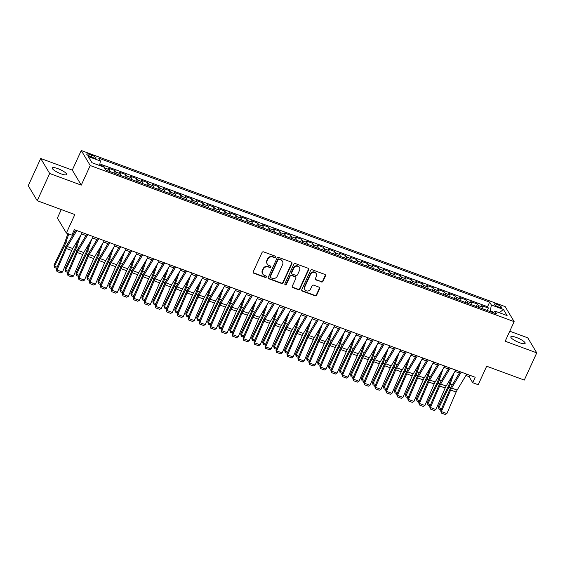 <?xml version="1.0" encoding="UTF-8"?>
<svg xmlns="http://www.w3.org/2000/svg" width="565" height="565" viewBox="0 0 565 565"><rect width="100%" height="100%" fill="white"/><g stroke="black" fill="none" stroke-linecap="round" stroke-linejoin="round"><path stroke-width="0.85" d="M275.459 257.11A0.848 0.777 149.1 0 0 275.049 256.086L263.594 251.87A1.208 1.116 149.1 0 0 262.026 252.541L253.219 271.772A1.208 1.116 149.1 0 0 253.812 273.241L265.268 277.457A0.848 0.777 149.1 0 0 266.334 276.271A0.848 0.777 149.1 0 0 265.953 275.96L264.469 275.416A3.863 3.567 149.1 0 1 262.584 270.727L263.318 269.124A3.863 3.567 149.1 0 1 268.333 266.97L269.816 267.52A0.848 0.777 149.1 0 0 270.882 266.334A0.848 0.777 149.1 0 0 270.501 266.023L269.018 265.479A3.863 3.567 149.1 0 1 267.132 260.79L267.866 259.187A3.863 3.567 149.1 0 1 272.881 257.033L274.364 257.584A0.848 0.777 149.1 0 0 275.459 257.11M267.266 264.039L267.026 263.636A3.863 3.567 149.1 0 1 266.892 260.38L267.626 258.777A3.863 3.567 149.1 0 1 272.641 256.63L274.124 257.174A0.848 0.777 149.1 0 0 275.275 256.213M253.162 272.57A1.208 1.116 149.1 0 0 253.565 272.831L265.02 277.048A0.848 0.777 149.1 0 0 266.179 276.094M262.718 273.976L262.471 273.573A3.863 3.567 149.1 0 1 262.344 270.317L263.071 268.714A3.863 3.567 149.1 0 1 268.093 266.567L269.569 267.111A0.848 0.777 149.1 0 0 270.727 266.157M516.431 337.496A7.875 1.808 24.6 0 0 510.831 336.818A7.875 1.808 24.6 0 0 519.539 342.694A7.875 1.808 24.6 0 0 525.146 343.372A7.875 1.808 24.6 0 0 516.431 337.496M57.92 168.645A7.875 1.808 24.6 0 0 52.319 167.967A7.875 1.808 24.6 0 0 61.027 173.843A7.875 1.808 24.6 0 0 66.635 174.521A7.875 1.808 24.6 0 0 57.92 168.645M496.995 304.401A3.934 0.904 24.6 0 0 494.191 304.062A3.934 0.904 24.6 0 0 498.549 307A3.934 0.904 24.6 0 0 501.346 307.339A3.934 0.904 24.6 0 0 496.995 304.401M321.429 281.97A1.208 1.116 149.1 0 0 322.996 281.299L325.468 275.904A1.208 1.116 149.1 0 0 324.882 274.435L312.155 269.752A1.208 1.116 149.1 0 0 310.595 270.423L301.788 289.654A1.208 1.116 149.1 0 0 302.374 291.123L315.093 295.806A1.208 1.116 149.1 0 0 316.661 295.135L319.649 288.616A1.208 1.116 149.1 0 0 319.055 287.154L313.61 285.148A1.208 1.116 149.1 0 0 312.042 285.819L310.566 289.047A3.228 2.98 149.1 0 1 304.909 289.647A3.228 2.98 149.1 0 1 304.796 286.928L310.595 274.265A3.228 2.98 149.1 0 1 316.252 273.672A3.228 2.98 149.1 0 1 316.365 276.391L315.397 278.496A1.208 1.116 149.1 0 0 315.983 279.965L321.188 281.561A1.208 1.116 149.1 0 0 322.756 280.89L325.228 275.494A1.208 1.116 149.1 0 0 325.285 274.696M49.685 173.49L81.261 185.122L72.285 170.107L40.708 158.475L49.685 173.49L37.226 200.709L74.841 214.559L66.366 233.07L71.854 235.089L74.347 229.644L475.2 377.265L472.714 382.71L478.202 384.73L486.677 366.226L524.292 380.075L536.75 352.864L527.774 337.849L509.764 331.21M81.261 185.122L90.231 165.524L514.15 321.64L505.174 341.232L536.75 352.864M291.943 263.551A1.208 1.116 149.1 0 0 291.356 262.089L278.63 257.407A1.208 1.116 149.1 0 0 277.069 258.078L268.262 277.309A1.208 1.116 149.1 0 0 268.848 278.778L281.568 283.461A1.208 1.116 149.1 0 0 283.136 282.79L291.943 263.551L291.702 263.149A1.208 1.116 149.1 0 0 291.759 262.351M295.396 263.58L308.116 268.262A1.208 1.116 149.1 0 1 308.702 269.731L299.902 288.962A1.208 1.116 149.1 0 1 298.334 289.633L292.889 287.627A1.208 1.116 149.1 0 1 292.296 286.165L295.869 278.361A1.208 1.116 149.1 0 0 295.283 276.899L291.667 275.565A1.208 1.116 149.1 0 0 290.106 276.236L286.384 284.357A0.848 0.777 149.1 0 1 284.901 284.513A0.848 0.777 149.1 0 1 284.873 283.807L293.828 264.251A1.208 1.116 149.1 0 1 295.396 263.58M37.226 200.709L28.25 185.694L40.708 158.475M487.256 310.503L488.365 308.073L481.776 305.644L482.658 307.127L478.265 305.51A4.923 1.518 110.2 0 1 478.463 307.261M476.274 306.456L477.383 304.027L470.793 301.597L471.676 303.08L467.283 301.463A4.923 1.518 110.2 0 1 467.481 303.214M465.292 302.409L466.4 299.98L459.811 297.557L460.694 299.04L456.301 297.416A4.923 1.518 110.2 0 1 456.499 299.175M454.309 298.369L455.418 295.94L448.829 293.51L449.712 294.994L445.319 293.376A4.923 1.518 110.2 0 1 445.517 295.128M443.327 294.323L444.436 291.893L437.847 289.471L438.73 290.947L434.337 289.329A4.923 1.518 110.2 0 1 434.534 291.081M432.338 290.276L433.454 287.846L426.865 285.424L427.747 286.907L423.355 285.29A4.923 1.518 110.2 0 1 423.552 287.041M421.356 286.236L422.472 283.807L415.882 281.377L416.765 282.86L412.372 281.243A4.923 1.518 110.2 0 1 412.57 282.994M410.374 282.189L411.49 279.76L404.9 277.337L405.783 278.813L401.39 277.196A4.923 1.518 110.2 0 1 401.581 278.955M399.391 278.142L400.507 275.713L393.918 273.291L394.801 274.774L390.408 273.156A4.923 1.518 110.2 0 1 390.599 274.908M388.409 274.103L389.525 271.673L382.936 269.244L383.819 270.727L379.426 269.11A4.923 1.518 110.2 0 1 379.616 270.861M377.427 270.056L378.543 267.626L371.954 265.204L372.836 266.68L368.444 265.063A4.923 1.518 110.2 0 1 368.634 266.821M366.445 266.009L367.561 263.587L360.971 261.157L361.854 262.64L357.461 261.023A4.923 1.518 110.2 0 1 357.652 262.774M355.463 261.969L356.579 259.54L349.989 257.11L350.872 258.593L346.479 256.976A4.923 1.518 110.2 0 1 346.67 258.728M344.481 257.923L345.596 255.493L339.007 253.071L339.89 254.547L335.497 252.929A4.923 1.518 110.2 0 1 335.688 254.688M333.498 253.876L334.614 251.453L328.025 249.024L328.908 250.507L324.515 248.89A4.923 1.518 110.2 0 1 324.706 250.641M322.516 249.836L323.632 247.406L317.043 244.977L317.926 246.46L313.533 244.843A4.923 1.518 110.2 0 1 313.723 246.594M311.534 245.789L312.65 243.36L306.061 240.937L306.943 242.413L302.55 240.796A4.923 1.518 110.2 0 1 302.741 242.555M300.552 241.742L301.668 239.32L295.078 236.89L295.961 238.374L291.568 236.756A4.923 1.518 110.2 0 1 291.759 238.508M289.57 237.703L290.685 235.273L284.096 232.844L284.979 234.327L280.586 232.709A4.923 1.518 110.2 0 1 280.777 234.461M278.587 233.656L279.703 231.226L273.114 228.804L273.997 230.28L269.604 228.663A4.923 1.518 110.2 0 1 269.795 230.421M267.605 229.609L268.721 227.187L262.132 224.757L263.015 226.24L258.622 224.623A4.923 1.518 110.2 0 1 258.812 226.374M256.623 225.569L257.739 223.14L251.15 220.71L252.032 222.193L247.639 220.576A4.923 1.518 110.2 0 1 247.83 222.328M245.641 221.522L246.757 219.093L240.167 216.67L241.05 218.147L236.657 216.529A4.923 1.518 110.2 0 1 236.848 218.288M234.659 217.483L235.774 215.053L229.185 212.624L230.068 214.107L225.675 212.489A4.923 1.518 110.2 0 1 225.866 214.241M223.676 213.436L224.792 211.006L218.203 208.577L219.086 210.06L214.693 208.443A4.923 1.518 110.2 0 1 214.884 210.194M212.694 209.389L213.81 206.96L207.221 204.537L208.104 206.013L203.711 204.396A4.923 1.518 110.2 0 1 203.901 206.154M201.712 205.349L202.828 202.92L196.239 200.49L197.121 201.973L192.729 200.356A4.923 1.518 110.2 0 1 192.919 202.108M190.73 201.302L191.846 198.873L185.256 196.443L186.139 197.927L181.746 196.309A4.923 1.518 110.2 0 1 181.937 198.061M179.748 197.256L180.864 194.826L174.267 192.404L175.157 193.887L170.764 192.262A4.923 1.518 110.2 0 1 170.955 194.021M168.766 193.216L169.874 190.786L163.285 188.357L164.175 189.84L159.782 188.223A4.923 1.518 110.2 0 1 159.973 189.974M157.783 189.169L158.892 186.74L152.303 184.31L153.193 185.793L148.8 184.176A4.923 1.518 110.2 0 1 148.991 185.927M146.801 185.122L147.91 182.693L141.321 180.27L142.211 181.753L137.818 180.136A4.923 1.518 110.2 0 1 138.008 181.888M135.819 181.082L136.928 178.653L130.338 176.224L131.228 177.707L126.835 176.089A4.923 1.518 110.2 0 1 127.026 177.841M124.837 177.036L125.946 174.606L119.356 172.184L120.246 173.66L115.853 172.043A4.923 1.518 110.2 0 1 116.044 173.794M113.855 172.989L114.963 170.559L108.374 168.137L109.264 169.62A4.923 1.518 110.2 0 1 109.455 171.372M90.965 156.872L93.387 157.762A3.814 0.876 24.6 0 0 96.099 158.094A3.814 0.876 24.6 0 0 91.883 155.248L89.468 154.358A3.814 0.876 24.6 0 0 86.749 154.026A3.814 0.876 24.6 0 0 90.965 156.872M90.231 165.524L81.254 150.509L505.174 306.626L514.15 321.64M488.365 308.073L487.553 306.71L489.643 302.141L98.677 158.158L100.372 161.004L99.595 165.524M489.643 302.141L491.345 304.98L503.422 309.429L507.109 315.595L495.032 311.146L496.727 313.992L105.761 170.008L104.059 167.169L91.982 162.72L88.295 156.554L100.372 161.004M103.741 167.049L103.981 166.52L104.871 168.003A4.923 1.518 110.2 0 1 105.083 168.886M114.963 170.559L115.853 172.043M125.946 174.606L126.835 176.089M136.928 178.653L137.818 180.136M147.91 182.693L148.8 184.176M158.892 186.74L159.782 188.223M169.874 190.786L170.764 192.262M180.864 194.826L181.746 196.309M191.846 198.873L192.729 200.356M202.828 202.92L203.711 204.396M213.81 206.96L214.693 208.443M224.792 211.006L225.675 212.489M235.774 215.053L236.657 216.529M246.757 219.093L247.639 220.576M257.739 223.14L258.622 224.623M268.721 227.187L269.604 228.663M279.703 231.226L280.586 232.709M290.685 235.273L291.568 236.756M301.668 239.32L302.55 240.796M312.65 243.36L313.533 244.843M323.632 247.406L324.515 248.89M334.614 251.453L335.497 252.929M345.596 255.493L346.479 256.976M356.579 259.54L357.461 261.023M367.561 263.587L368.444 265.063M378.543 267.626L379.426 269.11M389.525 271.673L390.408 273.156M400.507 275.713L401.39 277.196M411.49 279.76L412.372 281.243M422.472 283.807L423.355 285.29M433.454 287.846L434.337 289.329M444.436 291.893L445.319 293.376M455.418 295.94L456.301 297.416M466.4 299.98L467.283 301.463M477.383 304.027L478.265 305.51M487.553 306.71L99.871 163.942M103.981 166.52L99.701 164.938M493.831 312.254L490.321 310.955L490.06 311.534M61.274 209.566L57.39 218.055L66.366 233.07M72.285 170.107L81.254 150.509M465.934 375.464L469.07 376.622L472.714 382.71M73.718 231.029L75.011 231.502M81.551 233.91L85.993 235.548M92.533 237.957L96.975 239.595M103.515 242.004L107.957 243.635M114.497 246.043L118.94 247.682M125.479 250.09L129.922 251.729M136.462 254.137L140.904 255.768M147.444 258.177L151.886 259.815M158.426 262.224L162.868 263.862M169.408 266.27L173.851 267.902M180.39 270.31L184.833 271.949M191.373 274.357L195.815 275.995M202.355 278.404L206.797 280.035M213.337 282.444L217.779 284.082M224.319 286.49L228.769 288.129M235.301 290.537L239.751 292.169M246.284 294.577L250.733 296.215M257.266 298.624L261.715 300.262M268.248 302.663L272.697 304.302M279.23 306.71L283.679 308.349M290.212 310.757L294.662 312.396M301.194 314.797L305.644 316.435M312.177 318.844L316.626 320.482M323.159 322.89L327.608 324.522M334.141 326.93L338.59 328.569M345.123 330.977L349.573 332.615M356.105 335.024L360.555 336.655M367.088 339.064L371.537 340.702M378.07 343.11L382.519 344.749M389.052 347.157L393.501 348.789M400.034 351.197L404.484 352.835M411.023 355.244L415.466 356.882M422.006 359.291L426.448 360.922M432.988 363.33L437.43 364.969M443.97 367.377L448.412 369.016M454.952 371.424L459.394 373.055M469.706 375.245L469.07 376.622M120.437 175.418A4.923 1.518 -69.8 0 0 120.246 173.66M131.419 179.458A4.923 1.518 -69.8 0 0 131.228 177.707M142.401 183.505A4.923 1.518 -69.8 0 0 142.211 181.753M153.383 187.552A4.923 1.518 -69.8 0 0 153.193 185.793M164.366 191.591A4.923 1.518 -69.8 0 0 164.175 189.84M175.348 195.638A4.923 1.518 -69.8 0 0 175.157 193.887M186.33 199.678A4.923 1.518 -69.8 0 0 186.139 197.927M197.312 203.725A4.923 1.518 -69.8 0 0 197.121 201.973M208.294 207.772A4.923 1.518 -69.8 0 0 208.104 206.013M219.277 211.811A4.923 1.518 -69.8 0 0 219.086 210.06M230.259 215.858A4.923 1.518 -69.8 0 0 230.068 214.107M241.241 219.905A4.923 1.518 -69.8 0 0 241.05 218.147M252.223 223.945A4.923 1.518 -69.8 0 0 252.032 222.193M263.205 227.992A4.923 1.518 -69.8 0 0 263.015 226.24M274.187 232.038A4.923 1.518 -69.8 0 0 273.997 230.28M285.17 236.078A4.923 1.518 -69.8 0 0 284.979 234.327M296.152 240.125A4.923 1.518 -69.8 0 0 295.961 238.374M307.134 244.172A4.923 1.518 -69.8 0 0 306.943 242.413M318.116 248.212A4.923 1.518 -69.8 0 0 317.926 246.46M329.098 252.258A4.923 1.518 -69.8 0 0 328.908 250.507M340.081 256.305A4.923 1.518 -69.8 0 0 339.89 254.547M351.063 260.345A4.923 1.518 -69.8 0 0 350.872 258.593M362.045 264.392A4.923 1.518 -69.8 0 0 361.854 262.64M373.027 268.439A4.923 1.518 -69.8 0 0 372.836 266.68M384.009 272.478A4.923 1.518 -69.8 0 0 383.819 270.727M394.992 276.525A4.923 1.518 -69.8 0 0 394.801 274.774M405.974 280.572A4.923 1.518 -69.8 0 0 405.783 278.813M416.963 284.612A4.923 1.518 -69.8 0 0 416.765 282.86M427.945 288.659A4.923 1.518 -69.8 0 0 427.747 286.907M438.927 292.705A4.923 1.518 -69.8 0 0 438.73 290.947M449.909 296.745A4.923 1.518 -69.8 0 0 449.712 294.994M460.892 300.792A4.923 1.518 -69.8 0 0 460.694 299.04M471.874 304.832A4.923 1.518 -69.8 0 0 471.676 303.08M495.032 311.146L493.316 312.735M482.856 308.878A4.923 1.518 -69.8 0 0 482.658 307.127M490.321 310.955L491.345 304.98M503.422 309.429L499.326 312.728M268.206 278.107A1.208 1.116 149.1 0 0 268.608 278.368L281.328 283.058A1.208 1.116 149.1 0 0 282.896 282.38L291.702 263.149M279.131 259.335A0.848 0.777 149.1 0 0 278.037 259.808L270.31 276.688A0.848 0.777 149.1 0 0 270.72 277.719L272.281 278.291A3.863 3.567 149.1 0 0 277.295 276.144L282.578 264.604A3.863 3.567 149.1 0 0 280.699 259.914L278.891 258.932A0.848 0.777 149.1 0 0 277.796 259.399L278.037 259.808M270.338 277.401L270.091 276.998A0.848 0.777 149.1 0 1 270.063 276.285L277.796 259.399M282.451 261.348L282.203 260.945A3.863 3.567 149.1 0 0 280.452 259.505L280.699 259.914M278.891 258.932L280.452 259.505M292.239 286.964A1.208 1.116 149.1 0 0 292.642 287.225L298.087 289.231A1.208 1.116 149.1 0 0 299.655 288.553L308.462 269.321A1.208 1.116 149.1 0 0 308.518 268.523M295.827 277.344L295.587 276.942A1.208 1.116 149.1 0 0 295.036 276.49L291.427 275.162A1.208 1.116 149.1 0 0 289.859 275.833L286.144 283.955L286.384 284.357M284.817 284.294A0.848 0.777 149.1 0 0 286.144 283.955M299.577 270.268A3.228 2.98 149.1 0 0 296.569 266.179A3.228 2.98 149.1 0 0 293.807 268.142L291.766 272.605A1.208 1.116 149.1 0 0 292.352 274.074L295.968 275.402A1.208 1.116 149.1 0 0 297.536 274.731L299.577 270.268M299.464 267.549L299.224 267.146A3.228 2.98 149.1 0 0 293.567 267.739L293.807 268.142M291.808 273.622L291.568 273.213A1.208 1.116 149.1 0 1 291.526 272.203L293.567 267.739M315.341 279.301A1.208 1.116 149.1 0 0 315.743 279.555L321.188 281.561M316.252 273.672L316.012 273.262A3.228 2.98 149.1 0 0 310.355 273.856L310.595 274.265M304.909 289.647L304.669 289.238A3.228 2.98 149.1 0 1 304.556 286.519L310.355 273.856M301.731 290.459A1.208 1.116 149.1 0 0 302.134 290.714L314.853 295.403A1.208 1.116 149.1 0 0 316.421 294.732L319.402 288.214A1.208 1.116 149.1 0 0 319.458 287.408M67.885 233.628L64.841 242.456A6.151 1.893 110.2 0 1 63.951 244.61L54.014 265.013L54.53 266.221L64.467 245.817A9.224 2.846 -69.8 0 0 65.801 242.59L68.775 233.952M56.677 268.333L54.53 267.542L54.014 265.013M54.53 267.542L54.53 266.221L57.164 267.196M82.349 232.589L72.751 248.529A6.151 1.893 -69.8 0 0 71.748 250.5L62.489 272.033L56.994 270.014L56.987 271.518L56.302 269.194L65.568 247.661A9.224 2.846 110.2 0 1 67.066 244.709L75.809 230.181M56.302 269.194L56.994 270.014L66.26 248.48A6.151 1.893 -69.8 0 1 67.263 246.51L76.854 230.569M62.489 272.033L60.836 272.937L56.987 271.518M78.295 239.32L75.823 246.502A6.151 1.893 110.2 0 1 74.933 248.656L64.996 269.06L65.512 270.268L75.449 249.864A9.224 2.846 -69.8 0 0 76.784 246.63L80.647 235.414M67.659 272.372L65.512 271.581L64.996 269.06M65.512 271.581L65.512 270.268L68.146 271.242M89.277 243.36L86.805 250.542A6.151 1.893 110.2 0 1 85.915 252.703L75.978 273.107L76.494 274.315L86.431 253.911A9.224 2.846 -69.8 0 0 87.766 250.676L91.629 239.461M78.641 276.419L76.494 275.628L75.978 273.107M76.494 275.628L76.494 274.315L79.128 275.282M100.259 247.406L97.787 254.589A6.151 1.893 110.2 0 1 96.897 256.743L86.961 277.147L87.476 278.354L97.413 257.951A9.224 2.846 -69.8 0 0 98.748 254.723L102.611 243.501M89.623 280.466L87.476 279.675L86.961 277.147M87.476 279.675L87.476 278.354L90.11 279.329M111.241 251.453L108.77 258.636A6.151 1.893 110.2 0 1 107.88 260.79L97.943 281.193L98.458 282.401L108.395 261.998A9.224 2.846 -69.8 0 0 109.73 258.763L113.593 247.548M100.605 284.506L98.458 283.715L97.943 281.193M98.458 283.715L98.458 282.401L101.093 283.376M93.331 236.636L83.733 252.576A6.151 1.893 -69.8 0 0 82.737 254.547L73.471 276.08L67.977 274.053L67.969 275.565L67.284 273.241L76.55 251.708A9.224 2.846 110.2 0 1 78.048 248.748L86.791 234.228M67.284 273.241L67.977 274.053L77.243 252.52A6.151 1.893 -69.8 0 1 78.245 250.549L87.836 234.616M73.471 276.08L71.819 276.977L67.969 275.565M104.313 240.683L94.715 256.616A6.151 1.893 -69.8 0 0 93.719 258.586L84.453 280.12L78.959 278.1L78.952 279.611L78.267 277.288L87.533 255.747A9.224 2.846 110.2 0 1 89.03 252.795L97.773 238.275M78.267 277.288L78.959 278.1L88.225 256.567A6.151 1.893 -69.8 0 1 89.228 254.596L98.819 238.656M84.453 280.12L82.801 281.024L78.952 279.611M115.295 244.723L105.697 260.663A6.151 1.893 -69.8 0 0 104.702 262.633L95.436 284.167L89.948 282.147L89.934 283.651L89.249 281.328L98.515 259.794A9.224 2.846 110.2 0 1 100.012 256.842L108.755 242.314M89.249 281.328L89.948 282.147L99.207 260.613A6.151 1.893 -69.8 0 1 100.21 258.643L109.801 242.703M95.436 284.167L93.783 285.071L89.934 283.651M126.278 248.77L116.68 264.71A6.151 1.893 -69.8 0 0 115.684 266.68L106.418 288.214L100.93 286.187L100.916 287.698L100.231 285.374L109.497 263.841A9.224 2.846 110.2 0 1 110.994 260.882L119.738 246.361M100.231 285.374L100.93 286.187L110.189 264.653A6.151 1.893 -69.8 0 1 111.192 262.683L120.783 246.75M106.418 288.214L104.765 289.111L100.916 287.698M122.224 255.493L119.752 262.676A6.151 1.893 110.2 0 1 118.862 264.837L108.925 285.24L109.441 286.448L119.377 266.044A9.224 2.846 -69.8 0 0 120.712 262.81L124.575 251.595M111.588 288.553L109.441 287.762L108.925 285.24M109.441 287.762L109.441 286.448L112.075 287.416M137.26 252.816L127.662 268.749A6.151 1.893 -69.8 0 0 126.666 270.72L117.4 292.253L111.912 290.233L111.898 291.745L111.213 289.421L120.479 267.881A9.224 2.846 110.2 0 1 121.976 264.929L130.72 250.408M111.213 289.421L111.912 290.233L121.171 268.7A6.151 1.893 -69.8 0 1 122.174 266.729L131.765 250.789M117.4 292.253L115.747 293.157L111.898 291.745M133.206 259.54L130.734 266.722A6.151 1.893 110.2 0 1 129.844 268.876L119.907 289.28L120.423 290.488L130.36 270.084A9.224 2.846 -69.8 0 0 131.694 266.857L135.558 255.634M122.57 292.599L120.423 291.801L119.907 289.28M120.423 291.801L120.423 290.488L123.057 291.462M148.242 256.856L138.644 272.796A6.151 1.893 -69.8 0 0 137.648 274.767L128.382 296.3L122.895 294.28L122.88 295.785L122.195 293.461L131.461 271.927A9.224 2.846 110.2 0 1 132.959 268.975L141.702 254.448M122.195 293.461L122.895 294.28L132.154 272.747A6.151 1.893 -69.8 0 1 133.156 270.776L142.747 254.836M128.382 296.3L126.73 297.204L122.88 295.785M144.188 263.587L141.716 270.769A6.151 1.893 110.2 0 1 140.826 272.923L130.889 293.327L131.405 294.535L141.342 274.131A9.224 2.846 -69.8 0 0 142.677 270.896L146.54 259.681M133.552 296.639L131.405 295.848L130.889 293.327M131.405 295.848L131.405 294.535L134.039 295.509M159.224 260.903L149.626 276.843A6.151 1.893 -69.8 0 0 148.63 278.813L139.364 300.347L133.877 298.32L133.863 299.831L133.178 297.508L142.444 275.974A9.224 2.846 110.2 0 1 143.941 273.015L152.684 258.495M133.178 297.508L133.877 298.32L143.136 276.786A6.151 1.893 -69.8 0 1 144.139 274.816L153.729 258.883M139.364 300.347L137.712 301.244L133.863 299.831M155.17 267.626L152.698 274.809A6.151 1.893 110.2 0 1 151.808 276.97L141.871 297.374L142.387 298.581L152.324 278.178A9.224 2.846 -69.8 0 0 153.659 274.943L157.522 263.728M144.534 300.686L142.387 299.895L141.871 297.374M142.387 299.895L142.387 298.581L145.021 299.549M170.206 264.95L160.608 280.883A6.151 1.893 -69.8 0 0 159.613 282.853L150.347 304.387L144.859 302.367L144.845 303.878L144.16 301.555L153.426 280.014A9.224 2.846 110.2 0 1 154.923 277.062L163.666 262.541M144.16 301.555L144.859 302.367L154.118 280.833A6.151 1.893 -69.8 0 1 155.121 278.863L164.712 262.923M150.347 304.387L148.694 305.291L144.845 303.878M166.152 271.673L163.68 278.856A6.151 1.893 110.2 0 1 162.791 281.01L152.854 301.413L153.369 302.621L163.306 282.218A9.224 2.846 -69.8 0 0 164.641 278.983L168.504 267.768M155.516 304.733L153.369 303.935L152.854 301.413M153.369 303.935L153.369 302.621L156.004 303.596M177.135 275.72L174.663 282.903A6.151 1.893 110.2 0 1 173.773 285.057L163.836 305.46L164.351 306.668L174.288 286.264A9.224 2.846 -69.8 0 0 175.623 283.03L179.486 271.814M166.498 308.773L164.351 307.981L163.836 305.46M164.351 307.981L164.351 306.668L166.986 307.643M188.117 279.76L185.645 286.942A6.151 1.893 110.2 0 1 184.755 289.096L174.818 309.507L175.334 310.715L185.271 290.311A9.224 2.846 -69.8 0 0 186.605 287.077L190.469 275.861M177.481 312.819L175.334 312.028L174.818 309.507M175.334 312.028L175.334 310.715L177.968 311.682M199.099 283.807L196.627 290.989A6.151 1.893 110.2 0 1 195.737 293.143L185.8 313.547L186.316 314.754L196.253 294.351A9.224 2.846 -69.8 0 0 197.588 291.116L201.451 279.901M188.463 316.859L186.316 316.068L185.8 313.547M186.316 316.068L186.316 314.754L188.95 315.729M210.081 287.853L207.609 295.036A6.151 1.893 110.2 0 1 206.719 297.19L196.782 317.594L197.298 318.801L207.235 298.398A9.224 2.846 -69.8 0 0 208.57 295.163L212.433 283.948M199.445 320.906L197.298 320.115L196.782 317.594M197.298 320.115L197.298 318.801L199.932 319.769M221.063 291.893L218.591 299.076A6.151 1.893 110.2 0 1 217.702 301.23L207.765 321.64L208.28 322.848L218.217 302.445A9.224 2.846 -69.8 0 0 219.552 299.21L223.415 287.995M210.427 324.953L208.28 324.162L207.765 321.64M208.28 324.162L208.28 322.848L210.915 323.816M232.046 295.94L229.574 303.123A6.151 1.893 110.2 0 1 228.684 305.277L218.747 325.68L219.262 326.888L229.199 306.484A9.224 2.846 -69.8 0 0 230.534 303.25L234.397 292.034M221.409 328.992L219.262 328.201L218.747 325.68M219.262 328.201L219.262 326.888L221.897 327.862M243.035 299.987L240.556 307.169A6.151 1.893 110.2 0 1 239.666 309.323L229.729 329.727L230.245 330.935L240.181 310.531A9.224 2.846 -69.8 0 0 241.516 307.296L245.38 296.081M232.392 333.039L230.245 332.248L229.729 329.727M230.245 332.248L230.245 330.935L232.879 331.902M254.017 304.027L251.538 311.209A6.151 1.893 110.2 0 1 250.648 313.363L240.711 333.774L241.227 334.981L251.164 314.571A9.224 2.846 -69.8 0 0 252.499 311.343L256.362 300.128M243.374 337.086L241.227 336.295L240.711 333.774M241.227 336.295L241.227 334.981L243.861 335.949M264.999 308.073L262.52 315.256A6.151 1.893 110.2 0 1 261.63 317.41L251.693 337.814L252.209 339.021L262.146 318.618A9.224 2.846 -69.8 0 0 263.481 315.383L267.344 304.168M254.356 341.126L252.209 340.335L251.693 337.814M252.209 340.335L252.209 339.021L254.843 339.996M275.981 312.113L273.502 319.303A6.151 1.893 110.2 0 1 272.613 321.457L262.676 341.86L263.191 343.068L273.128 322.664A9.224 2.846 -69.8 0 0 274.463 319.43L278.326 308.215M265.338 345.173L263.191 344.382L262.676 341.86M263.191 344.382L263.191 343.068L265.825 344.036M286.964 316.16L284.485 323.342A6.151 1.893 110.2 0 1 283.595 325.497L273.658 345.9L274.173 347.115L284.11 326.704A9.224 2.846 -69.8 0 0 285.445 323.477L289.308 312.261M276.32 349.219L274.173 348.428L273.658 345.9M274.173 348.428L274.173 347.115L276.808 348.082M181.188 268.989L171.591 284.93A6.151 1.893 -69.8 0 0 170.595 286.9L161.329 308.434L155.841 306.414L155.827 307.918L155.142 305.594L164.408 284.061A9.224 2.846 110.2 0 1 165.905 281.109L174.649 266.581M155.142 305.594L155.841 306.414L165.1 284.88A6.151 1.893 -69.8 0 1 166.103 282.91L175.694 266.97M161.329 308.434L159.676 309.338L155.827 307.918M192.171 273.036L182.573 288.976A6.151 1.893 -69.8 0 0 181.577 290.947L172.311 312.48L166.823 310.453L166.809 311.965L166.124 309.641L175.39 288.108A9.224 2.846 110.2 0 1 176.887 285.148L185.631 270.628M166.124 309.641L166.823 310.453L176.082 288.92A6.151 1.893 -69.8 0 1 177.085 286.949L186.676 271.016M172.311 312.48L170.658 313.377L166.809 311.965M203.153 277.083L193.555 293.016A6.151 1.893 -69.8 0 0 192.559 294.987L183.293 316.52L177.805 314.5L177.791 316.012L177.106 313.688L186.372 292.147A9.224 2.846 110.2 0 1 187.87 289.195L196.613 274.675M177.106 313.688L177.805 314.5L187.064 292.967A6.151 1.893 -69.8 0 1 188.067 290.996L197.658 275.056M183.293 316.52L181.64 317.424L177.791 316.012M214.135 281.123L204.537 297.063A6.151 1.893 -69.8 0 0 203.541 299.033L194.275 320.567L188.788 318.547L188.781 320.051L188.089 317.728L197.355 296.194A9.224 2.846 110.2 0 1 198.852 293.242L207.595 278.714M188.089 317.728L188.788 318.547L198.047 297.006A6.151 1.893 -69.8 0 1 199.049 295.043L208.64 279.103M194.275 320.567L192.623 321.471L188.781 320.051M225.117 285.17L215.519 301.11A6.151 1.893 -69.8 0 0 214.523 303.073L205.257 324.614L199.77 322.587L199.763 324.098L199.071 321.775L208.337 300.241A9.224 2.846 110.2 0 1 209.834 297.282L218.577 282.761M199.071 321.775L199.77 322.587L209.029 301.053A6.151 1.893 -69.8 0 1 210.032 299.083L219.623 283.143M205.257 324.614L203.605 325.511L199.763 324.098M236.099 289.209L226.501 305.149A6.151 1.893 -69.8 0 0 225.506 307.12L216.24 328.653L210.752 326.634L210.745 328.145L210.053 325.821L219.319 304.281A9.224 2.846 110.2 0 1 220.816 301.329L229.56 286.808M210.053 325.821L210.752 326.634L220.011 305.1A6.151 1.893 -69.8 0 1 221.014 303.13L230.605 287.19M216.24 328.653L214.587 329.557L210.745 328.145M247.082 293.256L237.484 309.196A6.151 1.893 -69.8 0 0 236.488 311.167L227.222 332.7L221.734 330.68L221.727 332.185L221.035 329.861L230.301 308.328A9.224 2.846 110.2 0 1 231.798 305.375L240.542 290.848M221.035 329.861L221.734 330.68L230.993 309.14A6.151 1.893 -69.8 0 1 231.996 307.169L241.587 291.236M227.222 332.7L225.569 333.604L221.727 332.185M258.064 297.303L248.466 313.236A6.151 1.893 -69.8 0 0 247.47 315.206L238.204 336.747L232.716 334.72L232.709 336.231L232.017 333.908L241.283 312.374A9.224 2.846 110.2 0 1 242.781 309.415L251.524 294.895M232.017 333.908L232.716 334.72L241.975 313.187A6.151 1.893 -69.8 0 1 242.978 311.216L252.569 295.276M238.204 336.747L236.551 337.644L232.709 336.231M269.046 301.343L259.448 317.283A6.151 1.893 -69.8 0 0 258.452 319.253L249.186 340.787L243.699 338.767L243.692 340.278L242.999 337.948L252.265 316.414A9.224 2.846 110.2 0 1 253.763 313.462L262.506 298.942M242.999 337.948L243.699 338.767L252.958 317.233A6.151 1.893 -69.8 0 1 253.96 315.263L263.551 299.323M249.186 340.787L247.534 341.691L243.692 340.278M280.028 305.39L270.43 321.33A6.151 1.893 -69.8 0 0 269.434 323.3L260.168 344.834L254.681 342.814L254.674 344.318L253.982 341.995L263.248 320.461A9.224 2.846 110.2 0 1 264.745 317.509L273.488 302.981M253.982 341.995L254.681 342.814L263.94 321.273A6.151 1.893 -69.8 0 1 264.943 319.303L274.534 303.37M260.168 344.834L258.516 345.738L254.674 344.318M291.01 309.436L281.412 325.369A6.151 1.893 -69.8 0 0 280.417 327.34L271.151 348.88L265.663 346.853L265.656 348.365L264.964 346.041L274.23 324.508A9.224 2.846 110.2 0 1 275.727 321.549L284.47 307.028M264.964 346.041L265.663 346.853L274.922 325.32A6.151 1.893 -69.8 0 1 275.925 323.349L285.516 307.409M271.151 348.88L269.498 349.777L265.656 348.365M301.993 313.476L292.395 329.416A6.151 1.893 -69.8 0 0 291.399 331.387L282.133 352.92L276.645 350.9L276.638 352.405L275.946 350.081L285.212 328.548A9.224 2.846 110.2 0 1 286.709 325.595L295.453 311.075M275.946 350.081L276.645 350.9L285.904 329.367A6.151 1.893 -69.8 0 1 286.907 327.396L296.498 311.456M282.133 352.92L280.48 353.824L276.638 352.405M297.946 320.207L295.467 327.389A6.151 1.893 110.2 0 1 294.577 329.543L284.64 349.947L285.156 351.155L295.092 330.751A9.224 2.846 -69.8 0 0 296.427 327.516L300.29 316.301M287.303 353.259L285.156 352.468L284.64 349.947M285.156 352.468L285.156 351.155L287.79 352.129M308.928 324.246L306.449 331.436A6.151 1.893 110.2 0 1 305.559 333.59L295.622 353.994L296.138 355.201L306.075 334.798A9.224 2.846 -69.8 0 0 307.409 331.563L311.273 320.348M298.285 357.306L296.138 356.515L295.622 353.994M296.138 356.515L296.138 355.201L298.772 356.169M319.91 328.293L317.431 335.476A6.151 1.893 110.2 0 1 316.541 337.63L306.604 358.033L307.12 359.248L317.057 338.838A9.224 2.846 -69.8 0 0 318.392 335.61L322.255 324.395M309.267 361.353L307.12 360.562L306.604 358.033M307.12 360.562L307.12 359.248L309.754 360.216M330.892 332.34L328.413 339.523A6.151 1.893 110.2 0 1 327.523 341.677L317.587 362.08L318.102 363.288L328.039 342.884A9.224 2.846 -69.8 0 0 329.374 339.65L333.237 328.435M320.249 365.393L318.102 364.602L317.587 362.08M318.102 364.602L318.102 363.288L320.736 364.263M312.975 317.523L303.377 333.463A6.151 1.893 -69.8 0 0 302.381 335.433L293.115 356.967L287.627 354.947L287.62 356.451L286.928 354.128L296.194 332.594A9.224 2.846 110.2 0 1 297.691 329.635L306.435 315.115M286.928 354.128L287.627 354.947L296.886 333.406A6.151 1.893 -69.8 0 1 297.889 331.436L307.48 315.503M293.115 356.967L291.462 357.871L287.62 356.451M323.957 321.57L314.359 337.503A6.151 1.893 -69.8 0 0 313.363 339.473L304.097 361.014L298.61 358.987L298.603 360.498L297.91 358.175L307.176 336.641A9.224 2.846 110.2 0 1 308.674 333.682L317.417 319.161M297.91 358.175L298.61 358.987L307.869 337.453A6.151 1.893 -69.8 0 1 308.871 335.483L318.462 319.543M304.097 361.014L302.445 361.911L298.603 360.498M334.939 325.61L325.341 341.55A6.151 1.893 -69.8 0 0 324.345 343.52L315.079 365.054L309.592 363.034L309.585 364.538L308.9 362.214L318.159 340.681A9.224 2.846 110.2 0 1 319.656 337.729L328.399 323.201M308.9 362.214L309.592 363.034L318.851 341.5A6.151 1.893 -69.8 0 1 319.854 339.53L329.444 323.59M315.079 365.054L313.427 365.958L309.585 364.538M345.921 329.656L336.323 345.596A6.151 1.893 -69.8 0 0 335.328 347.567L326.062 369.1L320.574 367.081L320.567 368.585L319.882 366.261L329.141 344.728A9.224 2.846 110.2 0 1 330.638 341.769L339.381 327.248M319.882 366.261L320.574 367.081L329.833 345.54A6.151 1.893 -69.8 0 1 330.836 343.569L340.427 327.636M326.062 369.1L324.409 370.004L320.567 368.585M341.874 336.38L339.396 343.562A6.151 1.893 110.2 0 1 338.506 345.724L328.569 366.127L329.084 367.335L339.021 346.931A9.224 2.846 -69.8 0 0 340.356 343.697L344.219 332.481M331.231 369.439L329.084 368.648L328.569 366.127M329.084 368.648L329.084 367.335L331.719 368.302M356.903 333.703L347.305 349.636A6.151 1.893 -69.8 0 0 346.31 351.607L337.044 373.147L331.556 371.12L331.549 372.632L330.864 370.308L340.123 348.774A9.224 2.846 110.2 0 1 341.62 345.815L350.364 331.295M330.864 370.308L331.556 371.12L340.815 349.587A6.151 1.893 -69.8 0 1 341.818 347.616L351.409 331.676M337.044 373.147L335.391 374.044L331.549 372.632M352.857 340.427L350.378 347.609A6.151 1.893 110.2 0 1 349.488 349.763L339.551 370.167L340.066 371.375L350.003 350.971A9.224 2.846 -69.8 0 0 351.338 347.743L355.201 336.528M342.213 373.486L340.066 372.695L339.551 370.167M340.066 372.695L340.066 371.375L342.701 372.349M367.886 337.743L358.295 353.683A6.151 1.893 -69.8 0 0 357.292 355.653L348.026 377.187L342.538 375.167L342.531 376.671L341.846 374.348L351.105 352.814A9.224 2.846 110.2 0 1 352.602 349.862L361.346 335.335M341.846 374.348L342.538 375.167L351.797 353.634A6.151 1.893 -69.8 0 1 352.8 351.663L362.398 335.723M348.026 377.187L346.373 378.091L342.531 376.671M363.839 344.473L361.36 351.656A6.151 1.893 110.2 0 1 360.47 353.81L350.533 374.214L351.049 375.421L360.986 355.018A9.224 2.846 -69.8 0 0 362.32 351.783L366.184 340.568M353.196 377.526L351.049 376.735L350.533 374.214M351.049 376.735L351.049 375.421L353.683 376.396M378.868 341.79L369.277 357.73A6.151 1.893 -69.8 0 0 368.274 359.7L359.008 381.234L353.521 379.207L353.513 380.718L352.828 378.395L362.087 356.861A9.224 2.846 110.2 0 1 363.585 353.902L372.328 339.381M352.828 378.395L353.521 379.207L362.779 357.673A6.151 1.893 -69.8 0 1 363.782 355.703L373.38 339.77M359.008 381.234L357.355 382.131L353.513 380.718M374.821 348.513L372.342 355.696A6.151 1.893 110.2 0 1 371.452 357.857L361.515 378.26L362.031 379.468L371.968 359.065A9.224 2.846 -69.8 0 0 373.303 355.83L377.166 344.615M364.178 381.573L362.031 380.782L361.515 378.26M362.031 380.782L362.031 379.468L364.665 380.436M389.85 345.837L380.259 361.77A6.151 1.893 -69.8 0 0 379.256 363.74L369.99 385.274L364.503 383.254L364.496 384.765L363.811 382.441L373.07 360.901A9.224 2.846 110.2 0 1 374.567 357.949L383.31 343.428M363.811 382.441L364.503 383.254L373.762 361.72A6.151 1.893 -69.8 0 1 374.764 359.75L384.362 343.81M369.99 385.274L368.338 386.178L364.496 384.765M385.803 352.56L383.324 359.743A6.151 1.893 110.2 0 1 382.434 361.897L372.497 382.3L373.013 383.508L382.95 363.104A9.224 2.846 -69.8 0 0 384.285 359.877L388.148 348.654M375.16 385.62L373.013 384.829L372.497 382.3M373.013 384.829L373.013 383.508L375.647 384.483M400.832 349.876L391.241 365.816A6.151 1.893 -69.8 0 0 390.238 367.787L380.972 389.32L375.485 387.3L375.478 388.805L374.793 386.481L384.052 364.948A9.224 2.846 110.2 0 1 385.549 361.995L394.292 347.468M374.793 386.481L375.485 387.3L384.751 365.767A6.151 1.893 -69.8 0 1 385.747 363.796L395.345 347.856M380.972 389.32L379.32 390.224L375.478 388.805M396.785 356.607L394.306 363.789A6.151 1.893 110.2 0 1 393.417 365.943L383.48 386.347L383.995 387.555L393.932 367.151A9.224 2.846 -69.8 0 0 395.267 363.916L399.13 352.701M386.142 389.659L383.995 388.868L383.48 386.347M383.995 388.868L383.995 387.555L386.637 388.529M411.814 353.923L402.224 369.863A6.151 1.893 -69.8 0 0 401.221 371.834L391.955 393.367L386.467 391.34L386.46 392.852L385.775 390.528L395.034 368.994A9.224 2.846 110.2 0 1 396.531 366.035L405.275 351.515M385.775 390.528L386.467 391.34L395.733 369.807A6.151 1.893 -69.8 0 1 396.729 367.836L406.327 351.903M391.955 393.367L390.302 394.264L386.46 392.852M407.768 360.647L405.289 367.829A6.151 1.893 110.2 0 1 404.399 369.99L394.462 390.394L394.977 391.602L404.914 371.198A9.224 2.846 -69.8 0 0 406.249 367.963L410.112 356.748M397.124 393.706L394.977 392.915L394.462 390.394M394.977 392.915L394.977 391.602L397.619 392.569M422.797 357.97L413.206 373.903A6.151 1.893 -69.8 0 0 412.203 375.873L402.944 397.407L397.449 395.387L397.442 396.898L396.757 394.575L406.016 373.034A9.224 2.846 110.2 0 1 407.52 370.082L416.257 355.562M396.757 394.575L397.449 395.387L406.715 373.853A6.151 1.893 -69.8 0 1 407.711 371.883L417.309 355.943M402.944 397.407L401.284 398.311L397.442 396.898M418.75 364.693L416.271 371.876A6.151 1.893 110.2 0 1 415.381 374.03L405.444 394.434L405.96 395.641L415.897 375.238A9.224 2.846 -69.8 0 0 417.231 372.01L421.095 360.788M408.107 397.753L405.96 396.962L405.444 394.434M405.96 396.962L405.96 395.641L408.601 396.616M433.779 362.01L424.188 377.95A6.151 1.893 -69.8 0 0 423.185 379.92L413.926 401.454L408.431 399.434L408.424 400.938L407.739 398.615L416.998 377.081A9.224 2.846 110.2 0 1 418.503 374.129L427.239 359.601M407.739 398.615L408.431 399.434L417.697 377.9A6.151 1.893 -69.8 0 1 418.693 375.93L428.291 359.99M413.926 401.454L412.266 402.358L408.424 400.938M429.732 368.74L427.253 375.923A6.151 1.893 110.2 0 1 426.363 378.077L416.426 398.48L416.942 399.688L426.879 379.284A9.224 2.846 -69.8 0 0 428.214 376.05L432.077 364.835M419.089 401.793L416.942 401.002L416.426 398.48M416.942 401.002L416.942 399.688L419.583 400.663M444.761 366.056L435.17 381.997A6.151 1.893 -69.8 0 0 434.167 383.967L424.908 405.5L419.414 403.474L419.407 404.985L418.722 402.661L427.98 381.128A9.224 2.846 110.2 0 1 429.485 378.169L438.221 363.648M418.722 402.661L419.414 403.474L428.68 381.94A6.151 1.893 -69.8 0 1 429.675 379.97L439.273 364.037M424.908 405.5L423.249 406.397L419.407 404.985M440.714 372.78L438.235 379.963A6.151 1.893 110.2 0 1 437.345 382.124L427.408 402.527L427.924 403.735L437.861 383.331A9.224 2.846 -69.8 0 0 439.196 380.097L443.059 368.881M430.071 405.84L427.924 405.048L427.408 402.527M427.924 405.048L427.924 403.735L430.565 404.702M455.743 370.103L446.152 386.036A6.151 1.893 -69.8 0 0 445.149 388.007L435.89 409.54L430.396 407.52L430.389 409.032L429.704 406.708L438.963 385.168A9.224 2.846 110.2 0 1 440.467 382.215L449.203 367.695M429.704 406.708L430.396 407.52L439.662 385.987A6.151 1.893 -69.8 0 1 440.658 384.016L450.256 368.076M435.89 409.54L434.231 410.444L430.389 409.032M451.696 376.827L449.217 384.009A6.151 1.893 110.2 0 1 448.327 386.163L438.391 406.567L438.906 407.775L448.843 387.371A9.224 2.846 -69.8 0 0 450.178 384.144L454.041 372.921M441.06 409.886L438.906 409.088L438.391 406.567M438.906 409.088L438.906 407.775L441.548 408.749M466.725 374.143L457.134 390.083A6.151 1.893 -69.8 0 0 456.132 392.054L446.873 413.587L441.378 411.567L441.371 413.072L440.686 410.748L449.945 389.214A9.224 2.846 110.2 0 1 451.449 386.262L460.185 371.735M440.686 410.748L441.378 411.567L450.644 390.034A6.151 1.893 -69.8 0 1 451.64 388.063L461.238 372.123M446.873 413.587L445.213 414.491L441.371 413.072M109.264 169.62L104.871 168.003M88.776 155.869L89.468 154.358M91.113 156.929L91.883 155.248M272.641 256.63L272.881 257.033M267.626 258.777L267.866 259.187M266.892 260.38L267.132 260.79M269.569 267.111L269.816 267.52M268.093 266.567L268.333 266.97M263.071 268.714L263.318 269.124M262.344 270.317L262.584 270.727M265.02 277.048L265.268 277.457M253.565 272.831L253.812 273.241M274.124 257.174L274.364 257.584M282.896 282.38L283.136 282.79M281.328 283.058L281.568 283.461M268.608 278.368L268.848 278.778M270.063 276.285L270.31 276.688M308.462 269.321L308.702 269.731M299.655 288.553L299.902 288.962M298.087 289.231L298.334 289.633M292.642 287.225L292.889 287.627M295.036 276.49L295.283 276.899M291.427 275.162L291.667 275.565M289.859 275.833L290.106 276.236M291.526 272.203L291.766 272.605M315.743 279.555L315.983 279.965M304.556 286.519L304.796 286.928M319.402 288.214L319.649 288.616M316.421 294.732L316.661 295.135M314.853 295.403L315.093 295.806M302.134 290.714L302.374 291.123M325.228 275.494L325.468 275.904M322.756 280.89L322.996 281.299M64.467 245.817L66.133 246.432M65.801 242.59L67.878 243.353M72.751 248.529L67.263 246.51M71.748 250.5L66.26 248.48M75.449 249.864L77.115 250.479M76.784 246.63L78.86 247.399M86.431 253.911L88.098 254.518M87.766 250.676L89.842 251.439M97.413 257.951L99.08 258.565M98.748 254.723L100.824 255.486M108.395 261.998L110.062 262.612M109.73 258.763L111.806 259.533M83.733 252.576L78.245 250.549M82.737 254.547L77.243 252.52M94.715 256.616L89.228 254.596M93.719 258.586L88.225 256.567M105.697 260.663L100.21 258.643M104.702 262.633L99.207 260.613M116.68 264.71L111.192 262.683M115.684 266.68L110.189 264.653M119.377 266.044L121.044 266.652M120.712 262.81L122.789 263.572M127.662 268.749L122.174 266.729M126.666 270.72L121.171 268.7M130.36 270.084L132.026 270.699M131.694 266.857L133.771 267.619M138.644 272.796L133.156 270.776M137.648 274.767L132.154 272.747M141.342 274.131L143.009 274.745M142.677 270.896L144.753 271.666M149.626 276.843L144.139 274.816M148.63 278.813L143.136 276.786M152.324 278.178L153.991 278.785M153.659 274.943L155.735 275.706M160.608 280.883L155.121 278.863M159.613 282.853L154.118 280.833M163.306 282.218L164.973 282.832M164.641 278.983L166.717 279.753M174.288 286.264L175.955 286.879M175.623 283.03L177.7 283.8M185.271 290.311L186.937 290.919M186.605 287.077L188.682 287.839M196.253 294.351L197.92 294.965M197.588 291.116L199.671 291.886M207.235 298.398L208.902 299.012M208.57 295.163L210.653 295.933M218.217 302.445L219.884 303.052M219.552 299.21L221.635 299.973M229.199 306.484L230.866 307.099M230.534 303.25L232.618 304.019M240.181 310.531L241.848 311.146M241.516 307.296L243.6 308.066M251.164 314.571L252.83 315.185M252.499 311.343L254.582 312.106M262.146 318.618L263.813 319.232M263.481 315.383L265.564 316.153M273.128 322.664L274.795 323.279M274.463 319.43L276.546 320.2M284.11 326.704L285.777 327.319M285.445 323.477L287.529 324.239M171.591 284.93L166.103 282.91M170.595 286.9L165.1 284.88M182.573 288.976L177.085 286.949M181.577 290.947L176.082 288.92M193.555 293.016L188.067 290.996M192.559 294.987L187.064 292.967M204.537 297.063L199.049 295.043M203.541 299.033L198.047 297.006M215.519 301.11L210.032 299.083M214.523 303.073L209.029 301.053M226.501 305.149L221.014 303.13M225.506 307.12L220.011 305.1M237.484 309.196L231.996 307.169M236.488 311.167L230.993 309.14M248.466 313.236L242.978 311.216M247.47 315.206L241.975 313.187M259.448 317.283L253.96 315.263M258.452 319.253L252.958 317.233M270.43 321.33L264.943 319.303M269.434 323.3L263.94 321.273M281.412 325.369L275.925 323.349M280.417 327.34L274.922 325.32M292.395 329.416L286.907 327.396M291.399 331.387L285.904 329.367M295.092 330.751L296.759 331.365M296.427 327.516L298.511 328.286M306.075 334.798L307.741 335.412M307.409 331.563L309.493 332.333M317.057 338.838L318.724 339.452M318.392 335.61L320.475 336.373M328.039 342.884L329.706 343.499M329.374 339.65L331.457 340.42M303.377 333.463L297.889 331.436M302.381 335.433L296.886 333.406M314.359 337.503L308.871 335.483M313.363 339.473L307.869 337.453M325.341 341.55L319.854 339.53M324.345 343.52L318.851 341.5M336.323 345.596L330.836 343.569M335.328 347.567L329.833 345.54M339.021 346.931L340.688 347.546M340.356 343.697L342.439 344.466M347.305 349.636L341.818 347.616M346.31 351.607L340.815 349.587M350.003 350.971L351.67 351.585M351.338 347.743L353.422 348.506M358.295 353.683L352.8 351.663M357.292 355.653L351.797 353.634M360.986 355.018L362.652 355.632M362.32 351.783L364.404 352.553M369.277 357.73L363.782 355.703M368.274 359.7L362.779 357.673M371.968 359.065L373.635 359.679M373.303 355.83L375.386 356.593M380.259 361.77L374.764 359.75M379.256 363.74L373.762 361.72M382.95 363.104L384.617 363.719M384.285 359.877L386.368 360.639M391.241 365.816L385.747 363.796M390.238 367.787L384.751 365.767M393.932 367.151L395.599 367.766M395.267 363.916L397.35 364.686M402.224 369.863L396.729 367.836M401.221 371.834L395.733 369.807M404.914 371.198L406.581 371.805M406.249 367.963L408.333 368.726M413.206 373.903L407.711 371.883M412.203 375.873L406.715 373.853M415.897 375.238L417.563 375.852M417.231 372.01L419.315 372.773M424.188 377.95L418.693 375.93M423.185 379.92L417.697 377.9M426.879 379.284L428.545 379.899M428.214 376.05L430.297 376.82M435.17 381.997L429.675 379.97M434.167 383.967L428.68 381.94M437.861 383.331L439.528 383.939M439.196 380.097L441.279 380.859M446.152 386.036L440.658 384.016M445.149 388.007L439.662 385.987M448.843 387.371L450.51 387.986M450.178 384.144L452.261 384.906M457.134 390.083L451.64 388.063M456.132 392.054L450.644 390.034"/></g></svg>
